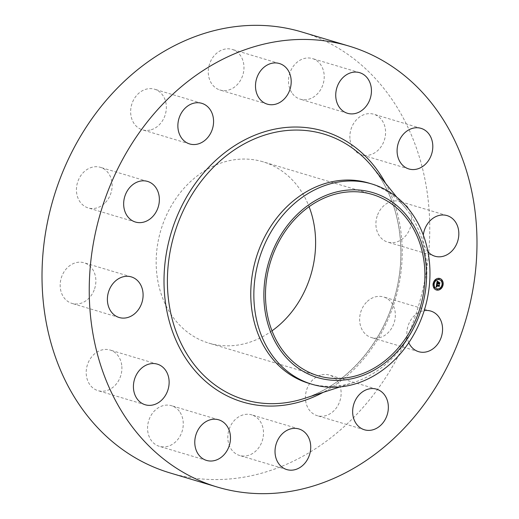 <?xml version="1.0" encoding="UTF-8"?>
<svg xmlns="http://www.w3.org/2000/svg" width="519" height="519" viewBox="0 0 519 519"><rect width="100%" height="100%" fill="white"/><g stroke="black" fill="none" stroke-linecap="round" stroke-linejoin="round"><path stroke-width="0.39" stroke-dasharray="2.6 1.95" d="M408.777 342.715A21.195 17.529 -73.4 0 1 414.499 315.558A21.195 17.529 -73.4 0 1 424.185 310.647M367.277 301.448A21.195 17.529 -73.4 0 1 383.554 296.959A21.195 17.529 -73.4 0 1 395.193 312.386A21.195 17.529 -73.4 0 1 387.706 333.088A21.195 17.529 -73.4 0 1 371.422 337.577A21.195 17.529 -73.4 0 1 359.784 322.15A21.195 17.529 -73.4 0 1 367.277 301.448M301.76 31.964A230.105 190.317 -73.4 0 1 394.92 103.832A230.105 190.317 -73.4 0 1 389.743 371.124A230.105 190.317 -73.4 0 1 170.018 472.926M368.743 183.051A104.52 86.446 -73.4 0 1 405.78 208.385A104.52 86.446 -73.4 0 1 411.054 215.696A104.52 86.446 -73.4 0 1 353.77 382.477A104.52 86.446 -73.4 0 1 308.902 383.34M272.001 330.843A94.62 78.259 -73.4 0 1 208.8 343.111A94.62 78.259 -73.4 0 1 170.492 313.56A94.62 78.259 -73.4 0 1 172.626 203.643A94.62 78.259 -73.4 0 1 262.977 161.785A94.62 78.259 -73.4 0 1 301.286 191.336A94.62 78.259 -73.4 0 1 309.09 206.705M321.754 374.822A21.195 17.529 -73.4 0 1 329.344 375.055A21.195 17.529 -73.4 0 1 340.983 395.913A21.195 17.529 -73.4 0 1 324.803 415.907A21.195 17.529 -73.4 0 1 317.213 415.674A21.195 17.529 -73.4 0 1 305.574 394.816A21.195 17.529 -73.4 0 1 321.754 374.822M253.233 415.408A21.195 17.529 -73.4 0 1 262.153 441.111A21.195 17.529 -73.4 0 1 239.59 455.474A21.195 17.529 -73.4 0 1 238.078 454.929A21.195 17.529 -73.4 0 1 229.151 429.226A21.195 17.529 -73.4 0 1 251.721 414.863A21.195 17.529 -73.4 0 1 253.233 415.408M180.061 412.32A21.195 17.529 -73.4 0 1 179.58 436.94A21.195 17.529 -73.4 0 1 159.346 446.321A21.195 17.529 -73.4 0 1 150.763 439.697A21.195 17.529 -73.4 0 1 151.243 415.077A21.195 17.529 -73.4 0 1 171.478 405.702A21.195 17.529 -73.4 0 1 180.061 412.32M121.848 366.401A21.195 17.529 -73.4 0 1 97.987 390.651A21.195 17.529 -73.4 0 1 86.258 374.29A21.195 17.529 -73.4 0 1 110.119 350.04A21.195 17.529 -73.4 0 1 121.848 366.401M94.192 289.946A21.195 17.529 -73.4 0 1 71.953 303.401A21.195 17.529 -73.4 0 1 61.852 276.238A21.195 17.529 -73.4 0 1 84.084 262.783A21.195 17.529 -73.4 0 1 94.192 289.946M104.501 203.442A21.195 17.529 -73.4 0 1 88.224 207.931A21.195 17.529 -73.4 0 1 76.585 192.504A21.195 17.529 -73.4 0 1 84.072 171.808A21.195 17.529 -73.4 0 1 100.355 167.319A21.195 17.529 -73.4 0 1 111.994 182.74A21.195 17.529 -73.4 0 1 104.501 203.442M150.023 130.068A21.195 17.529 -73.4 0 1 142.433 129.834A21.195 17.529 -73.4 0 1 130.794 108.977A21.195 17.529 -73.4 0 1 146.974 88.983A21.195 17.529 -73.4 0 1 154.565 89.216A21.195 17.529 -73.4 0 1 166.203 110.073A21.195 17.529 -73.4 0 1 150.023 130.068M218.544 89.489A21.195 17.529 -73.4 0 1 209.624 63.779A21.195 17.529 -73.4 0 1 232.188 49.415A21.195 17.529 -73.4 0 1 233.699 49.96A21.195 17.529 -73.4 0 1 242.626 75.664A21.195 17.529 -73.4 0 1 220.056 90.034A21.195 17.529 -73.4 0 1 218.544 89.489M291.717 92.57A21.195 17.529 -73.4 0 1 292.197 67.95A21.195 17.529 -73.4 0 1 312.432 58.576A21.195 17.529 -73.4 0 1 321.014 65.193A21.195 17.529 -73.4 0 1 320.534 89.813A21.195 17.529 -73.4 0 1 300.3 99.187A21.195 17.529 -73.4 0 1 291.717 92.57M349.929 138.489A21.195 17.529 -73.4 0 1 373.79 114.238A21.195 17.529 -73.4 0 1 385.52 130.6A21.195 17.529 -73.4 0 1 361.659 154.85A21.195 17.529 -73.4 0 1 349.929 138.489M377.585 214.944A21.195 17.529 -73.4 0 1 399.825 201.495A21.195 17.529 -73.4 0 1 409.926 228.658A21.195 17.529 -73.4 0 1 387.693 242.107A21.195 17.529 -73.4 0 1 377.585 214.944M427.941 251.715A21.195 17.529 -73.4 0 1 423.309 235.049M436.739 283.549L437.108 281.285M437.939 283.634L437.965 284.114L437.744 283.569M438.081 283.614L438.094 284.01L438.03 283.601M438.036 282.946L439.392 283.173M438.114 282.479L438.042 282.887M437.167 282.816L437.316 281.772L437.03 282.738L437.867 282.829L437.64 281.992L438.51 282.122M436.979 282.122L436.816 282.939L437.861 282.894M436.168 287.007L436.628 284.172M436.271 286.345L436.453 285.898L436.68 286.657M436.505 285.904L436.466 286.514M436.518 284.886L436.427 285.314L439.009 285.632M437.919 281.901L438.659 281.953M436.764 285.255L436.836 284.594L436.635 285.158L438.808 285.411L439.288 285.048L438.996 286.41L439.204 285.178L438.86 285.45M438.367 282.952L438.321 282.342L438.231 282.874L439.71 282.583L439.385 284.127L439.625 282.719L439.21 283.024M439.749 278.476A5.994 4.956 106.6 0 0 439.651 278.444A5.994 4.956 106.6 0 0 438.938 278.294A5.994 4.956 106.6 0 0 433.067 283.192A5.994 4.956 106.6 0 0 436.213 289.933A5.994 4.956 106.6 0 0 436.317 289.959M436.68 288.739A4.723 3.905 106.6 0 0 437.141 288.83A4.723 3.905 106.6 0 0 441.747 285.028A4.723 3.905 106.6 0 0 439.379 279.689M433.443 284.036L433.65 283.348M438.769 279.28L438.977 278.593M435.376 280.461L435.584 279.773M442.298 285.048L442.506 284.36M441.637 281.175L441.838 280.487M436.972 289.81L437.18 289.122M434.105 287.909L434.312 287.221M440.365 288.622L440.573 287.935M379.973 177.349A138.612 114.641 -73.4 0 1 303.998 398.54C345.596 385.636 382.166 344.493 395.017 295.824C406.578 254.381 400.759 209.04 379.934 177.297L372.979 167.656A138.612 114.641 -73.4 0 1 379.973 177.349M385.591 183.317A141.363 116.918 -73.4 0 1 323.136 392.364M430.776 311.069L383.554 296.959M418.645 351.681L371.422 337.577M353.77 382.477L340.003 386.921M405.78 208.385L396.711 197.123M372.292 194.443L262.977 161.785M318.121 375.769L208.8 343.111M189.656 143.945L142.433 129.834M201.787 103.326L154.565 89.216M286.812 469.585L239.59 455.474M298.944 428.966L251.721 414.863M279.41 63.526L232.188 49.415M267.279 104.137L220.056 90.034M206.568 460.424L159.346 446.321M218.7 419.813L171.478 405.702M359.654 72.679L312.432 58.576M347.522 113.298L300.3 99.187M145.21 404.762L97.987 390.651M157.341 364.15L110.119 350.04M421.013 128.349L373.79 114.238M408.881 168.96L361.659 154.85M119.175 317.505L71.953 303.401M131.307 276.893L84.084 262.783M447.047 215.599L399.825 201.495M434.916 256.217L387.693 242.107M135.446 222.041L88.224 207.931M147.578 181.423L100.355 167.319M376.567 389.166L329.344 375.055M364.435 429.784L317.213 415.674"/><path stroke-width="0.78" d="M424.185 310.647A21.195 17.529 -73.4 0 1 430.776 311.069A21.195 17.529 -73.4 0 1 442.415 326.496A21.195 17.529 -73.4 0 1 434.928 347.192A21.195 17.529 -73.4 0 1 418.645 351.681A21.195 17.529 -73.4 0 1 408.777 342.715M217.24 487.036L170.018 472.926A230.105 190.317 -73.4 0 1 76.857 401.064A230.105 190.317 -73.4 0 1 82.034 133.772A230.105 190.317 -73.4 0 1 301.76 31.964L348.982 46.074A230.105 190.317 -73.4 0 1 442.143 117.936A230.105 190.317 -73.4 0 1 436.966 385.228A230.105 190.317 -73.4 0 1 217.24 487.036A230.105 190.317 -73.4 0 1 124.08 415.168A230.105 190.317 -73.4 0 1 129.257 147.876A230.105 190.317 -73.4 0 1 348.982 46.074M311.984 384.261L308.902 383.34A104.52 86.446 -73.4 0 1 266.591 350.701A104.52 86.446 -73.4 0 1 268.939 229.294A104.52 86.446 -73.4 0 1 368.743 183.051L371.825 183.973A104.52 86.446 -73.4 0 1 414.136 216.618A104.52 86.446 -73.4 0 1 420.747 320.21A104.52 86.446 -73.4 0 1 345.265 386.227A104.52 86.446 -73.4 0 1 311.984 384.261A104.52 86.446 -73.4 0 1 269.672 351.623A104.52 86.446 -73.4 0 1 263.068 248.03A104.52 86.446 -73.4 0 1 338.544 182.007A104.52 86.446 -73.4 0 1 371.825 183.973M348.307 379.408A96.528 79.835 -73.4 0 1 263.931 298.639A96.528 79.835 -73.4 0 1 342.099 190.797A96.528 79.835 -73.4 0 1 426.482 271.567A96.528 79.835 -73.4 0 1 348.307 379.408M279.812 346.218A94.62 78.259 -73.4 0 1 281.94 236.307A94.62 78.259 -73.4 0 1 372.292 194.443A94.62 78.259 -73.4 0 1 410.6 223.994A94.62 78.259 -73.4 0 1 408.472 333.905A94.62 78.259 -73.4 0 1 318.121 375.769A94.62 78.259 -73.4 0 1 279.812 346.218M309.09 206.705A94.62 78.259 -73.4 0 1 272.001 330.843M197.246 144.178A21.195 17.529 -73.4 0 1 189.656 143.945A21.195 17.529 -73.4 0 1 178.017 123.087A21.195 17.529 -73.4 0 1 194.197 103.093A21.195 17.529 -73.4 0 1 201.787 103.326A21.195 17.529 -73.4 0 1 213.426 124.184A21.195 17.529 -73.4 0 1 197.246 144.178M300.456 429.511A21.195 17.529 -73.4 0 1 309.376 455.221A21.195 17.529 -73.4 0 1 286.812 469.585A21.195 17.529 -73.4 0 1 285.301 469.04A21.195 17.529 -73.4 0 1 276.374 443.336A21.195 17.529 -73.4 0 1 298.944 428.966A21.195 17.529 -73.4 0 1 300.456 429.511M265.767 103.592A21.195 17.529 -73.4 0 1 256.847 77.889A21.195 17.529 -73.4 0 1 279.41 63.526A21.195 17.529 -73.4 0 1 280.922 64.071A21.195 17.529 -73.4 0 1 289.849 89.774A21.195 17.529 -73.4 0 1 267.279 104.137A21.195 17.529 -73.4 0 1 265.767 103.592M227.283 426.43A21.195 17.529 -73.4 0 1 226.803 451.05A21.195 17.529 -73.4 0 1 206.568 460.424A21.195 17.529 -73.4 0 1 197.986 453.807A21.195 17.529 -73.4 0 1 198.466 429.187A21.195 17.529 -73.4 0 1 218.7 419.813A21.195 17.529 -73.4 0 1 227.283 426.43M338.939 106.68A21.195 17.529 -73.4 0 1 339.42 82.06A21.195 17.529 -73.4 0 1 359.654 72.679A21.195 17.529 -73.4 0 1 368.237 79.303A21.195 17.529 -73.4 0 1 367.757 103.923A21.195 17.529 -73.4 0 1 347.522 113.298A21.195 17.529 -73.4 0 1 338.939 106.68M169.071 380.511A21.195 17.529 -73.4 0 1 145.21 404.762A21.195 17.529 -73.4 0 1 133.48 388.4A21.195 17.529 -73.4 0 1 157.341 364.15A21.195 17.529 -73.4 0 1 169.071 380.511M397.152 152.599A21.195 17.529 -73.4 0 1 421.013 128.349A21.195 17.529 -73.4 0 1 432.742 144.71A21.195 17.529 -73.4 0 1 408.881 168.96A21.195 17.529 -73.4 0 1 397.152 152.599M141.415 304.056A21.195 17.529 -73.4 0 1 119.175 317.505A21.195 17.529 -73.4 0 1 109.074 290.342A21.195 17.529 -73.4 0 1 131.307 276.893A21.195 17.529 -73.4 0 1 141.415 304.056M423.309 235.049A21.195 17.529 -73.4 0 1 424.808 229.054A21.195 17.529 -73.4 0 1 447.047 215.599A21.195 17.529 -73.4 0 1 457.148 242.762A21.195 17.529 -73.4 0 1 434.916 256.217A21.195 17.529 -73.4 0 1 427.941 251.715M151.723 217.552A21.195 17.529 -73.4 0 1 135.446 222.041A21.195 17.529 -73.4 0 1 123.807 206.614A21.195 17.529 -73.4 0 1 131.294 185.912A21.195 17.529 -73.4 0 1 147.578 181.423A21.195 17.529 -73.4 0 1 159.216 196.85A21.195 17.529 -73.4 0 1 151.723 217.552M368.977 388.932A21.195 17.529 -73.4 0 1 376.567 389.166A21.195 17.529 -73.4 0 1 388.206 410.023A21.195 17.529 -73.4 0 1 372.026 430.017A21.195 17.529 -73.4 0 1 364.435 429.784A21.195 17.529 -73.4 0 1 352.797 408.927A21.195 17.529 -73.4 0 1 368.977 388.932M439.132 278.353A5.994 4.956 -73.4 0 1 439.846 278.502A5.994 4.956 -73.4 0 1 442.992 285.242A5.994 4.956 -73.4 0 1 437.121 290.134A5.994 4.956 -73.4 0 1 436.414 289.991A5.994 4.956 -73.4 0 1 433.261 283.251A5.994 4.956 -73.4 0 1 439.132 278.353M438.918 279.605A4.723 3.905 -73.4 0 1 439.483 279.722A4.723 3.905 -73.4 0 1 441.961 285.028A4.723 3.905 -73.4 0 1 437.335 288.888A4.723 3.905 -73.4 0 1 436.777 288.772A4.723 3.905 -73.4 0 1 434.293 283.458A4.723 3.905 -73.4 0 1 438.918 279.605M436.674 284.094L437.238 284.522L436.622 285.372L439.249 285.398L439.055 286.572L438.86 286.183L436.706 285.937L436.972 286.741L436.544 285.917L436.875 286.864L436.142 287.163L436.648 284.088M437.004 284.691L436.829 285.216L439.009 285.469L439.483 285.106L439.191 286.469L439.398 285.236L436.758 285.288L436.979 284.684M437.141 281.168L437.718 281.661L437.011 282.998L438.03 283.115L437.16 282.855L437.562 281.804L437.232 282.797L438.062 282.887L437.835 282.051L438.743 282.154L438.211 283.134L439.638 282.959L439.418 284.224L439.21 283.77L438.283 283.666L438.296 284.068L438.12 283.646L438.159 284.172L437.939 283.627L436.687 283.835L437.141 281.168M437.368 281.064L437.854 281.577L437.27 281.032M438.879 281.973L437.9 281.934L438.879 281.973M438.425 282.933L439.904 282.641L439.58 284.185L439.82 282.777L438.36 282.991L438.516 282.401L438.373 282.913M433.761 283.38L433.599 284.088L433.761 283.38M439.087 278.625L438.964 279.339L439.087 278.625M435.694 279.806L435.532 280.513L435.694 279.806M442.616 284.393L442.448 285.1L442.616 284.393M441.954 280.519L441.786 281.227L441.954 280.519M437.173 289.868L437.335 289.161L437.173 289.868M434.306 287.967L434.468 287.26L434.306 287.967M440.56 288.681L440.683 287.967L440.56 288.681M438.114 283.685L436.739 283.549M439.21 283.77L438.081 283.614M439.392 283.173L439.269 283.899M438.51 282.122L438.114 282.479M438.055 282.952L437.167 282.816M437.322 281.369L436.979 282.122M436.674 286.812L436.168 287.007M436.466 286.404L436.777 286.838M438.86 286.183L436.505 285.904M439.009 285.632L438.899 286.261M436.628 284.172L437.043 284.464L436.518 284.853M438.659 281.953L437.919 281.901M438.86 285.45L436.764 285.255M439.21 283.024L438.367 282.952M436.317 289.959A5.994 4.956 106.6 0 0 436.927 290.076A5.994 4.956 106.6 0 0 442.785 285.242A5.994 4.956 106.6 0 0 439.749 278.476M439.379 279.689A4.723 3.905 106.6 0 0 439.282 279.663A4.723 3.905 106.6 0 0 438.724 279.546A4.723 3.905 106.6 0 0 434.098 283.4A4.723 3.905 106.6 0 0 436.583 288.713A4.723 3.905 106.6 0 0 436.68 288.739M433.65 283.348L433.443 284.036M438.977 278.593L438.769 279.28M435.584 279.773L435.376 280.461M442.506 284.36L442.298 285.048M441.838 280.487L441.637 281.175M437.18 289.122L436.972 289.81M434.312 287.221L434.105 287.909M440.573 287.935L440.365 288.622M340.003 386.921L303.998 398.54A138.612 114.641 -73.4 0 1 188.384 356.397A138.612 114.641 -73.4 0 1 212.758 167.935A138.612 114.641 -73.4 0 1 372.979 167.656L396.711 197.123M323.136 392.364A141.363 116.918 -73.4 0 1 185.413 357.857A141.363 116.918 -73.4 0 1 214.976 161.052A141.363 116.918 -73.4 0 1 380.81 175.253A141.363 116.918 -73.4 0 1 385.591 183.317"/></g></svg>
